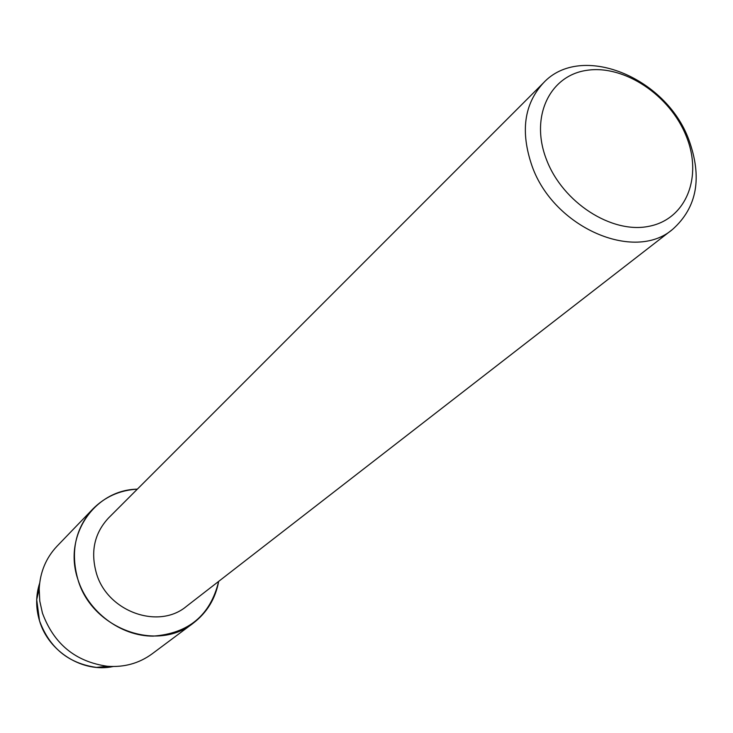 <?xml version="1.0" encoding="UTF-8"?>
<svg xmlns="http://www.w3.org/2000/svg" width="733" height="733" viewBox="0 0 733 733"><rect width="100%" height="100%" fill="white"/><g stroke="black" fill="none" stroke-linecap="round" stroke-linejoin="round"><path stroke-width="1.1" d="M36.696 599.603L39.527 620.824C49.542 647.926 68.526 663.457 96.481 667.406L113.129 666.526C83.086 673.151 48.497 651.848 39.527 620.824C35.67 607.959 35.715 595.416 39.655 583.193L36.696 599.603L39.197 588.92C40.077 572.125 46.023 557.877 57.046 546.177L92.807 509.041C104.956 496.809 119.8 490.175 137.355 489.149C94.502 489.836 62.965 535.731 77.872 579.372C70.295 551.986 75.279 528.539 92.807 509.041M672.647 229.337L186.448 606.365C158.475 630.023 107.229 611.597 96.38 573.169C90.379 551.564 94.429 533.175 108.53 517.984L543.483 82.838C580.875 42.45 665.692 76.901 688.736 139.462C702.535 177.432 697.175 207.384 672.647 229.337C634.32 262.597 553.607 227.441 532.085 166.144C520.228 131.803 524.022 104.031 543.483 82.838M218.672 581.379C210.417 615.28 188.537 633.532 153.032 636.134C120.469 636.171 87.987 611.762 77.872 579.372C91.698 628.657 157.054 652.672 193.356 623.087C207.018 612.568 215.456 598.659 218.672 581.379M686.17 135.999C702.965 176.69 686.335 219.268 648.833 226.332C611.597 234.019 562.687 202.491 546.497 159.647C529.739 116.895 549.686 75.297 587.115 70.295C624.324 64.669 669.916 95.217 686.17 135.999M193.356 623.087L152.033 653.909C139.05 663.374 124.17 667.497 107.394 666.27C75.545 661.743 53.894 644.023 42.441 613.1L39.774 601.069L39.197 588.92M96.481 667.406L107.394 666.27"/></g></svg>
